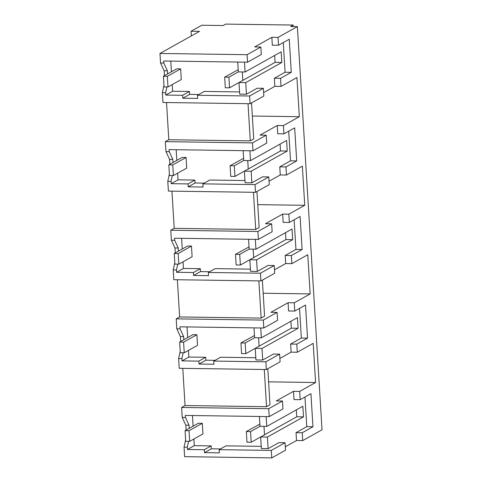 <?xml version="1.0" encoding="UTF-8"?>
<svg xmlns="http://www.w3.org/2000/svg" width="482" height="482" viewBox="0 0 482 482"><rect width="100%" height="100%" fill="white"/><g stroke="black" fill="none" stroke-linecap="round" stroke-linejoin="round"><path stroke-width="0.72" d="M260.84 47.007L254.659 46.917L271.848 37.313L278.03 37.397L297.37 26.588L290.628 26.492L293.207 25.052L225.757 24.1L223.178 25.54L201.819 25.239L191.071 31.246L199.506 31.36L159.97 53.46L247.091 54.689L260.84 47.007L261.298 54.508L247.549 62.196L163.681 61.009L163.802 63.046L167.393 70.812L164.139 70.77L164.44 75.686M159.97 53.46L160.554 62.997L163.802 63.046M247.091 54.689L247.549 62.196M278.03 37.397L278.512 45.254L289.254 39.247L291.279 72.33L280.536 78.331L274.354 78.247L274.848 86.338L263.63 92.604M274.354 78.247L285.097 72.24L283.283 42.585M271.848 37.313L272.33 45.169L278.512 45.254M244.482 62.154L245.085 71.999L281.181 51.827L281.831 62.461L245.736 82.633L246.441 94.231L257.183 88.224L263.371 88.308L263.841 96.032L250.092 103.72L162.964 102.485L162.368 92.737L165.621 92.779L165.76 95.068L172.616 91.243L172.207 84.597M297.37 26.588L322.03 429.799L302.696 440.608L296.508 440.518L296.032 432.661L306.775 426.66L312.957 426.745L310.932 393.667L300.19 399.674L294.008 399.584L293.502 391.312L276.313 400.922L282.494 401.012L282.976 408.929L269.227 416.617L185.359 415.43L185.48 417.46L189.071 425.232L185.817 425.184L186.118 430.101M280.536 78.331L281.03 86.423L274.848 86.338M300.19 399.674L299.683 391.402L315.583 382.515L314.385 362.844L313.192 343.353L297.292 352.24L296.792 344.148L307.54 338.141L305.516 305.064L294.773 311.065L294.267 302.798L310.167 293.912L307.769 254.749L291.869 263.636L291.375 255.544L302.118 249.537L300.093 216.46L289.351 222.461L288.845 214.195L304.745 205.308L303.546 185.636L302.353 166.145L286.453 175.032L285.953 166.935L296.701 160.934L294.677 127.857L283.934 133.857L283.428 125.591L299.328 116.704L296.93 77.536L281.03 86.423M302.696 440.608L302.214 432.752L312.957 426.745M293.207 25.052L293.297 26.534M191.071 31.246L191.36 35.915M185.642 439.855L184.046 447.151L184.63 456.671L271.752 457.9L285.501 450.212L285.043 442.729L278.861 442.639L268.119 448.646L261.377 448.549L260.666 436.957L296.761 416.779L296.34 409.887M182.78 368.35L185.058 405.543L181.618 407.465L182.226 417.412L185.817 425.184M180.22 351.251L178.629 358.548L179.226 368.302L266.347 369.531L280.096 361.843L279.626 354.125L273.445 354.035L262.702 360.042L255.954 359.946L255.249 348.353L291.345 328.176L290.923 321.283M177.364 279.747L179.641 316.939L176.201 318.861L176.81 328.808L180.395 336.581L180.696 341.497M174.803 262.648L173.207 269.944L173.803 279.699L260.925 280.928L274.68 273.24L274.21 265.522L268.022 265.431L257.28 271.438L250.538 271.342L249.827 259.75L285.922 239.572L285.501 232.679M171.947 191.143L174.219 228.335L170.779 230.257L171.387 240.205L174.978 247.977L175.279 252.893M169.381 174.044L167.79 181.34L168.387 191.095L255.508 192.324L269.257 184.636L268.787 176.918L262.606 176.828L251.863 182.835L245.115 182.738L244.41 171.14L280.506 150.968L280.084 144.07M166.525 102.539L168.802 139.732L165.362 141.654L165.971 151.601L169.556 159.373L169.857 164.29M163.964 85.441L162.368 92.737M160.554 62.997L164.139 70.77M171.423 71.782L170.773 61.112M166.899 86.935L165.621 92.779M167.579 73.927L167.393 70.812M291.279 72.33L285.097 72.24M237.734 62.058L238.337 71.908L245.085 71.999M281.831 62.461L275.089 62.365L274.668 55.466M245.736 82.633L238.988 82.536L242.832 80.392L242.313 71.963L242.832 80.392L275.089 62.365M238.988 82.536L239.699 94.135L246.441 94.231M263.371 88.308L249.616 95.996L197.493 95.261L204.344 91.429L239.56 91.929M299.328 116.704L252.339 116.035M168.802 139.732L250.303 140.883L253.743 138.961L251.538 102.913M165.362 141.654L252.484 142.883L266.239 135.195L260.051 135.111L277.24 125.501L277.746 133.773L283.934 133.857M283.428 125.591L277.24 125.501M296.701 160.934L290.513 160.843L288.7 131.194M285.953 166.935L279.771 166.85L290.513 160.843M286.453 175.032L280.265 174.942L279.771 166.85M269.052 181.214L280.265 174.942M304.745 205.308L257.756 204.639M174.219 228.335L255.719 229.486L259.159 227.564L256.954 191.517M170.779 230.257L257.906 231.487L271.655 223.799L265.474 223.714L282.663 214.104L283.169 222.377L289.351 222.461M288.845 214.195L282.663 214.104M302.118 249.537L295.936 249.447L294.122 219.798M291.375 255.544L285.193 255.454L295.936 249.447M291.869 263.636L285.687 263.546L285.193 255.454M274.469 269.818L285.687 263.546M310.167 293.912L263.178 293.249M179.641 316.939L261.142 318.09L264.576 316.168L262.371 280.12M176.201 318.861L263.323 320.09L277.072 312.402L270.89 312.318L288.079 302.708L288.585 310.98L294.773 311.065M294.267 302.798L288.079 302.708M307.54 338.141L301.352 338.057L299.539 308.402M296.792 344.148L290.61 344.058L301.352 338.057M297.286 352.24L291.104 352.149L290.61 344.058M279.891 358.421L291.104 352.149M315.583 382.515L268.595 381.852M185.058 405.543L266.558 406.694L269.998 404.772L267.793 368.724M181.618 407.465L268.745 408.694L282.494 401.012M299.683 391.402L293.502 391.312M304.961 397.005L306.775 426.66M302.214 432.752L296.032 432.661M285.296 446.79L296.508 440.518M271.752 457.9L271.294 450.417L219.165 449.676L226.016 445.85L261.238 446.35M184.046 447.151L187.299 447.2L187.438 449.489L204.272 449.724L204.452 452.64L219.364 452.851L219.165 449.676M188.576 441.355L187.299 447.2M189.257 428.347L189.071 425.232M182.226 417.412L185.48 417.46M268.745 408.694L269.227 416.617M264.287 369.501L266.558 406.694M178.629 358.548L181.883 358.596L182.021 360.885L198.855 361.12L199.036 364.037L213.942 364.247L213.749 361.072L265.877 361.813L266.347 369.531M183.154 352.752L181.883 358.596M180.395 336.581L183.648 336.629L183.841 339.744M176.81 328.808L180.063 328.857L183.648 336.629M263.323 320.09L263.805 328.007L179.937 326.826L180.063 328.857M258.864 280.898L261.142 318.09M173.207 269.944L176.46 269.992L176.599 272.282L193.433 272.517L193.613 275.433L208.525 275.644L208.332 272.469L260.455 273.204L260.925 280.928M177.738 264.148L176.46 269.992M174.978 247.977L178.232 248.025L178.418 251.14M171.387 240.205L174.641 240.253L178.232 248.025M257.906 231.487L258.388 239.403L174.52 238.222L174.641 240.253M253.448 192.294L255.719 229.486M167.79 181.34L171.044 181.383L171.182 183.672L188.016 183.913L188.197 186.829L203.103 187.04L202.91 183.865L255.038 184.6L255.508 192.324M172.315 175.544L171.044 181.383M169.556 159.373L172.809 159.415L173.002 162.536M165.971 151.601L169.224 151.649L172.809 159.415M252.484 142.883L252.966 150.8L169.098 149.619L169.224 151.649M248.025 103.69L250.303 140.883M249.616 95.996L250.092 103.72M165.76 95.068L182.6 95.309L182.774 98.226L197.686 98.436L197.493 95.261M182.6 95.309L189.45 91.478L172.616 91.243M182.774 98.226L189.625 94.394L189.45 91.478M189.625 94.394L198.807 94.526M266.239 135.195L266.721 143.112L252.966 150.8M249.899 150.758L250.501 160.608L286.603 140.431L287.248 151.065L251.152 171.237L251.863 182.835M255.038 184.6L268.787 176.918M271.655 223.799L272.143 231.722L258.388 239.403M255.321 239.361L255.924 249.212L292.02 229.034L292.67 239.668L256.575 259.84L257.28 271.438M260.455 273.204L274.21 265.522M277.072 312.402L277.56 320.325L263.805 328.007M260.738 327.965L261.34 337.816L297.436 317.638L298.087 328.272L261.991 348.45L262.702 360.042M265.877 361.813L279.626 354.125M266.16 416.569L266.763 426.419L302.859 406.242L303.509 416.876L267.408 437.053L268.119 448.646M271.294 450.417L285.043 442.729M204.452 452.64L211.303 448.814L220.485 448.941M211.303 448.814L211.122 445.898L194.288 445.657L193.885 439.012M204.272 449.724L211.122 445.898M187.438 449.489L194.288 445.657M193.101 426.202L192.451 415.532M213.749 361.072L220.599 357.246L255.822 357.74M199.036 364.037L205.886 360.205L215.068 360.337M205.886 360.205L205.706 357.295L188.872 357.054L188.462 350.408M198.855 361.12L205.706 357.295M182.021 360.885L188.872 357.054M187.679 337.593L187.028 326.923M208.332 272.469L215.183 268.643L250.399 269.137M193.613 275.433L200.464 271.601L209.646 271.734M200.464 271.601L200.283 268.691L183.449 268.45L183.046 261.804M193.433 272.517L200.283 268.691M176.599 272.282L183.449 268.45M182.262 248.989L181.612 238.319M202.91 183.865L209.76 180.039L244.983 180.533M188.197 186.829L195.047 182.997L204.229 183.13M195.047 182.997L194.867 180.081L178.033 179.846L177.629 173.201M188.016 183.913L194.867 180.081M171.182 183.672L178.033 179.846M176.84 160.386L176.189 149.715M243.157 150.661L243.759 160.512L250.501 160.608M287.248 151.065L280.506 150.968M251.152 171.237L244.41 171.14M248.573 239.265L249.176 249.116L255.924 249.212M292.67 239.668L285.922 239.572M256.575 259.84L249.827 259.75M253.996 327.868L254.598 337.719L261.34 337.816M298.087 328.272L291.345 328.176M261.991 348.45L255.249 348.353M259.412 416.478L260.015 426.323L266.763 426.419M303.509 416.876L296.761 416.779M267.408 437.053L260.666 436.957M263.991 426.377L264.51 434.806L263.991 426.377M258.575 337.774L259.087 346.203L258.575 337.774M253.152 249.17L253.671 257.599L253.152 249.17M247.736 160.566L248.248 168.995L247.736 160.566M238.204 69.703L224.666 77.132L225.317 87.76L229.534 87.82L228.884 77.192L224.666 77.132M238.337 71.908L228.884 77.192M242.832 80.392L229.534 87.82M243.621 158.307L230.089 165.736L230.739 176.37L234.951 176.424L234.3 165.796L230.089 165.736M243.759 160.512L234.3 165.796M248.248 168.995L234.951 176.424M249.043 246.911L235.505 254.339L236.156 264.973L240.373 265.034L239.723 254.4L235.505 254.339M249.176 249.116L239.723 254.4M253.671 257.599L240.373 265.034M254.46 335.514L240.928 342.943L241.578 353.577L245.79 353.637L245.139 343.003L240.928 342.943M254.598 337.719L245.139 343.003M259.087 346.203L245.79 353.637M259.882 424.118L246.344 431.547L246.995 442.181L251.212 442.241L250.562 431.607L246.344 431.547M260.015 426.323L250.562 431.607M264.51 434.806L251.212 442.241M181.28 79.524L180.636 68.89L176.695 68.836L163.404 76.264L164.055 86.899L167.989 86.953L181.28 79.524M180.636 68.89L167.338 76.319L167.989 86.953M167.338 76.319L163.404 76.264M186.703 168.128L186.052 157.493L182.118 157.439L168.821 164.868L169.471 175.502L173.406 175.556L186.703 168.128M186.052 157.493L172.755 164.922L173.406 175.556M172.755 164.922L168.821 164.868M192.119 256.731L191.468 246.097L187.534 246.043L174.243 253.472L174.888 264.106L178.828 264.16L192.119 256.731M191.468 246.097L178.177 253.532L178.828 264.16M178.177 253.532L174.243 253.472M197.542 345.335L196.891 334.701L192.957 334.647L179.659 342.075L180.31 352.71L184.245 352.764L197.542 345.335M196.891 334.701L183.594 342.136L184.245 352.764M183.594 342.136L179.659 342.075M202.958 433.939L202.307 423.304L198.373 423.25L185.076 430.685L185.727 441.313L189.661 441.373L202.958 433.939M202.307 423.304L189.016 430.739L189.661 441.373M189.016 430.739L185.076 430.685"/></g></svg>
